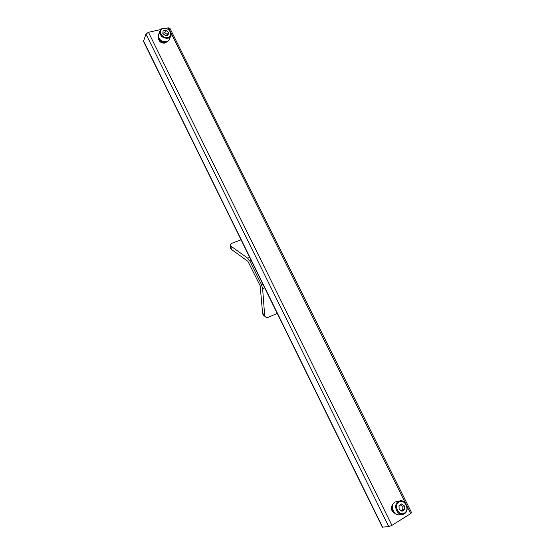 <?xml version="1.0" encoding="UTF-8"?>
<svg xmlns="http://www.w3.org/2000/svg" width="555" height="555" viewBox="0 0 555 555"><rect width="100%" height="100%" fill="white"/><g stroke="black" fill="none" stroke-linecap="round" stroke-linejoin="round"><path stroke-width="0.83" d="M231.296 249.313L247.939 261.363L260.163 285.721L262.605 313.388L264.638 314.99L262.612 288.607L261.447 284.576L249.916 261.121L247.662 258.172L230.991 246.177L231.296 249.313L230.672 247.856M264.638 314.99L265.144 316.482C265.984 317.515 267.17 317.731 268.703 317.127L277.25 313.422M264.811 315.844L263.119 314.879L262.605 313.388M230.991 246.177L230.457 245.601C230.054 244.616 230.72 243.763 232.441 243.055L241.064 239.815M393.231 511.113L392.649 510.212L392.44 506.368M158.515 37.386L158.397 37.976C158.862 41.563 161.061 43.283 164.995 43.137L167.249 41.514M165.584 41.84C163.35 43.006 161.401 42.416 159.736 40.085L159.41 38.926M395.354 513.673C390.727 510.919 390.089 507.52 393.446 503.489L393.634 503.378M166 28.367L168.415 27.819L169.906 28.298L411.574 512.64L410.679 513.639L406.912 506.084M143.502 41.403L145.951 34.063L148.469 32.308L160.686 29.561M382.312 527.077L388.812 526.653L391.927 525.349L410.679 513.639M397.886 501.311L395.125 501.998C389.263 505.14 393.87 516.934 400.058 514.568L401.577 514.388M404.484 513.028C410.284 509.754 404.588 498.334 399.031 502.074C393.183 505.286 398.906 516.837 404.484 513.028M398.414 501.512L399.246 501.103C405.448 498.432 410.423 510.364 404.463 513.673L403.395 514.173C397.172 516.552 392.524 504.668 398.414 501.512M403.367 510.787L404.463 509.546L404.373 505.931L401.674 503.933L399.045 505.543L399.128 509.164L401.841 511.169L403.367 510.787M402.923 510.385L404.463 509.546L404.373 505.931L401.674 503.933L399.045 505.543L399.128 509.164L401.841 511.169L402.923 510.385M392.364 507.325L392.669 509.663M400.911 510.642L402.222 509.83L402.139 506.236L400.141 504.766M402.139 506.236L404.373 505.931M402.222 509.83L404.463 509.546M159.701 32.669L158.272 35.298C158.855 39.752 161.595 41.889 166.486 41.708C168.366 41.202 169.448 40.064 169.733 38.295L170.357 36.838M167.86 37.407C173.999 36.221 169.324 26.855 163.392 28.43C157.218 29.561 161.9 39.023 167.86 37.407M163.004 28.277C167.971 28.145 170.711 30.331 171.224 34.819C170.947 36.595 169.858 37.733 167.964 38.239C163.045 38.413 160.291 36.262 159.701 31.788C159.958 29.949 161.061 28.784 163.004 28.277M166.951 35.569L168.165 34.896L168.408 32.28L165.876 30.296L163.087 30.927L162.83 33.55L165.376 35.534L166.951 35.569M166.667 35.458L168.165 34.896L168.408 32.28L165.876 30.296L163.087 30.927L162.83 33.55L165.376 35.534L166.667 35.458M163.94 42.222L164.523 41.986M162.566 36.457L161.907 36.498M159.68 39.266C160.652 41.306 162.317 42.173 164.655 41.882L164.793 41.84M159.59 39.155C160.492 41.306 162.164 42.242 164.62 41.958L164.967 41.847M167.353 35.249L167.416 34.632L164.891 32.662L162.816 33.127M167.416 34.632L168.408 32.28M164.891 32.662L165.876 30.296M251.276 260.586L249.916 261.121M261.447 284.576L262.799 284.021M262.612 288.607L264.638 287.767M249.701 257.381L247.662 258.172M405.483 503.219L171.134 33.279M169.962 30.92L168.415 27.819M391.927 525.349L148.469 32.308M388.812 526.653L145.951 34.063M382.638 527.243L143.398 40.737M230.457 245.601L230.762 248.73M265.144 316.482L263.119 314.879M382.381 527.229L143.343 41.077M399.246 501.103L395.958 501.595M159.701 31.788L158.272 35.298"/></g></svg>
